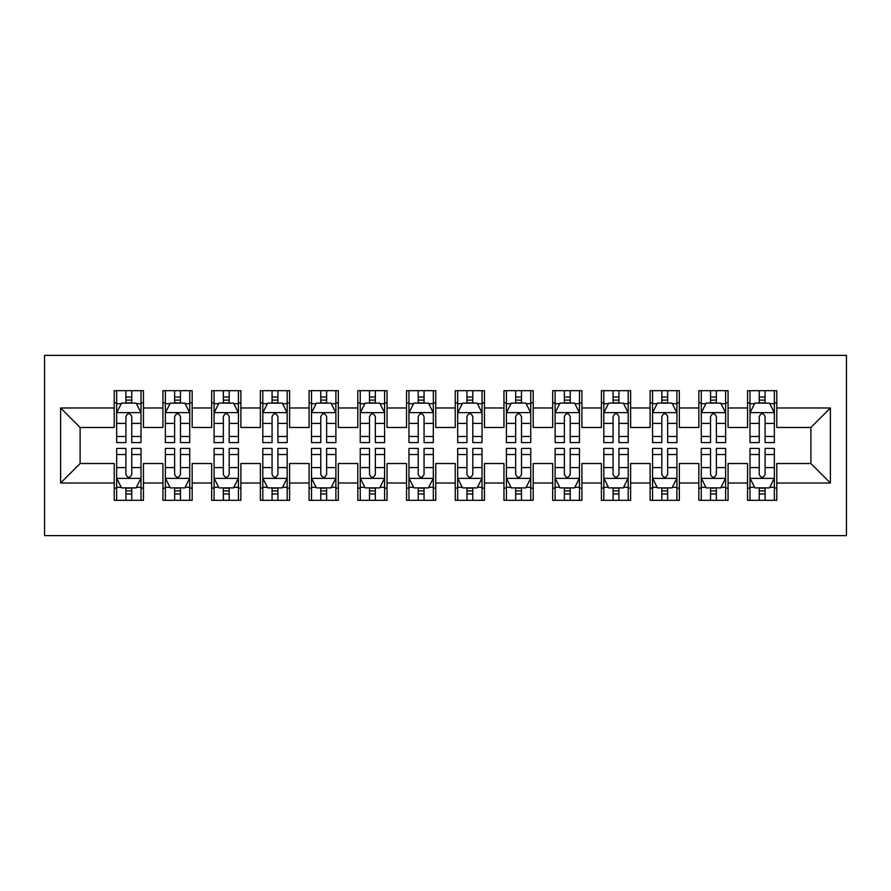 <?xml version="1.0" encoding="UTF-8"?>
<svg xmlns="http://www.w3.org/2000/svg" width="891" height="891" viewBox="0 0 891 891"><rect width="100%" height="100%" fill="white"/><g stroke="black" fill="none" stroke-linecap="round" stroke-linejoin="round"><path stroke-width="1.34" d="M44.55 535.625L846.45 535.625L846.45 355.375L44.55 355.375L44.55 535.625M60.621 483.011L60.621 407.989L114.215 407.989L114.215 427.48L80.112 427.48L80.112 463.52L60.621 483.011L114.215 483.011L114.215 500.308L143.451 500.308L143.451 483.011L162.93 483.011L162.93 500.308L192.166 500.308L192.166 483.011L211.657 483.011L211.657 500.308L240.882 500.308L240.882 483.011L260.372 483.011L260.372 500.308L289.597 500.308L289.597 483.011L309.088 483.011L309.088 500.308L338.324 500.308L338.324 483.011L357.803 483.011L357.803 500.308L387.039 500.308L387.039 483.011L406.53 483.011L406.53 500.308L435.755 500.308L435.755 483.011L455.245 483.011L455.245 500.308L484.47 500.308L484.47 483.011L503.961 483.011L503.961 500.308L533.197 500.308L533.197 483.011L552.676 483.011L552.676 500.308L581.912 500.308L581.912 483.011L601.403 483.011L601.403 500.308L630.628 500.308L630.628 483.011L650.118 483.011L650.118 500.308L679.343 500.308L679.343 483.011L698.834 483.011L698.834 500.308L728.07 500.308L728.07 483.011L747.549 483.011L747.549 500.308L776.785 500.308L776.785 463.52L810.888 463.52L810.888 427.48L776.785 427.48L776.785 407.989L830.379 407.989L830.379 483.011L776.785 483.011M776.785 407.989L776.785 390.692L747.549 390.692L747.549 407.989L728.07 407.989L728.07 390.692L698.834 390.692L698.834 407.989L679.343 407.989L679.343 390.692L650.118 390.692L650.118 407.989L630.628 407.989L630.628 390.692L601.403 390.692L601.403 407.989L581.912 407.989L581.912 390.692L552.676 390.692L552.676 407.989L533.197 407.989L533.197 390.692L503.961 390.692L503.961 407.989L484.47 407.989L484.47 390.692L455.245 390.692L455.245 407.989L435.755 407.989L435.755 390.692L406.53 390.692L406.53 407.989L387.039 407.989L387.039 390.692L357.803 390.692L357.803 407.989L338.324 407.989L338.324 390.692L309.088 390.692L309.088 407.989L289.597 407.989L289.597 390.692L260.372 390.692L260.372 407.989L240.882 407.989L240.882 390.692L211.657 390.692L211.657 407.989L192.166 407.989L192.166 390.692L162.93 390.692L162.93 407.989L143.451 407.989L143.451 390.692L114.215 390.692L114.215 407.989M728.07 483.011L728.07 463.52L747.549 463.52L747.549 483.011M830.379 407.989L810.888 427.48M679.343 483.011L679.343 463.52L698.834 463.52L698.834 483.011M747.549 407.989L747.549 427.48L728.07 427.48L728.07 407.989M630.628 483.011L630.628 463.52L650.118 463.52L650.118 483.011M698.834 407.989L698.834 427.48L679.343 427.48L679.343 407.989M581.912 483.011L581.912 463.52L601.403 463.52L601.403 483.011M650.118 407.989L650.118 427.48L630.628 427.48L630.628 407.989M533.197 483.011L533.197 463.52L552.676 463.52L552.676 483.011M601.403 407.989L601.403 427.48L581.912 427.48L581.912 407.989M484.47 483.011L484.47 463.52L503.961 463.52L503.961 483.011M552.676 407.989L552.676 427.48L533.197 427.48L533.197 407.989M435.755 483.011L435.755 463.52L455.245 463.52L455.245 483.011M503.961 407.989L503.961 427.48L484.47 427.48L484.47 407.989M387.039 483.011L387.039 463.52L406.53 463.52L406.53 483.011M455.245 407.989L455.245 427.48L435.755 427.48L435.755 407.989M338.324 483.011L338.324 463.52L357.803 463.52L357.803 483.011M406.53 407.989L406.53 427.48L387.039 427.48L387.039 407.989M289.597 483.011L289.597 463.52L309.088 463.52L309.088 483.011M357.803 407.989L357.803 427.48L338.324 427.48L338.324 407.989M240.882 483.011L240.882 463.52L260.372 463.52L260.372 483.011M309.088 407.989L309.088 427.48L289.597 427.48L289.597 407.989M192.166 483.011L192.166 463.52L211.657 463.52L211.657 483.011M260.372 407.989L260.372 427.48L240.882 427.48L240.882 407.989M143.451 483.011L143.451 463.52L162.93 463.52L162.93 483.011M211.657 407.989L211.657 427.48L192.166 427.48L192.166 407.989M80.112 463.52L114.215 463.52L114.215 483.011M162.93 407.989L162.93 427.48L143.451 427.48L143.451 407.989M747.549 402.877L749.988 402.877M774.346 402.877L776.785 402.877M698.834 402.877L701.273 402.877M725.63 402.877L728.07 402.877M650.118 402.877L652.557 402.877M676.915 402.877L679.343 402.877M601.403 402.877L603.831 402.877M628.188 402.877L630.628 402.877M552.676 402.877L555.115 402.877M579.473 402.877L581.912 402.877M503.961 402.877L506.4 402.877M530.758 402.877L533.197 402.877M455.245 402.877L457.684 402.877M482.042 402.877L484.47 402.877M406.53 402.877L408.958 402.877M433.316 402.877L435.755 402.877M357.803 402.877L360.242 402.877M384.6 402.877L387.039 402.877M309.088 402.877L311.527 402.877M335.885 402.877L338.324 402.877M260.372 402.877L262.812 402.877M287.169 402.877L289.597 402.877M211.657 402.877L214.085 402.877M238.443 402.877L240.882 402.877M162.93 402.877L165.37 402.877M189.727 402.877L192.166 402.877M114.215 402.877L116.654 402.877M141.012 402.877L143.451 402.877M114.215 488.123L116.654 488.123M141.012 488.123L143.451 488.123M162.93 488.123L165.37 488.123M189.727 488.123L192.166 488.123M211.657 488.123L214.085 488.123M238.443 488.123L240.882 488.123M260.372 488.123L262.812 488.123M287.169 488.123L289.597 488.123M309.088 488.123L311.527 488.123M335.885 488.123L338.324 488.123M357.803 488.123L360.242 488.123M384.6 488.123L387.039 488.123M406.53 488.123L408.958 488.123M433.316 488.123L435.755 488.123M455.245 488.123L457.684 488.123M482.042 488.123L484.47 488.123M503.961 488.123L506.4 488.123M530.758 488.123L533.197 488.123M552.676 488.123L555.115 488.123M579.473 488.123L581.912 488.123M601.403 488.123L603.831 488.123M628.188 488.123L630.628 488.123M650.118 488.123L652.557 488.123M676.915 488.123L679.343 488.123M698.834 488.123L701.273 488.123M725.63 488.123L728.07 488.123M747.549 488.123L749.988 488.123M774.346 488.123L776.785 488.123M60.621 407.989L80.112 427.48M810.888 463.52L830.379 483.011M131.757 397.03L125.909 397.03M141.012 436.467L131.757 436.467L131.757 442.582L141.012 442.582L141.012 412.856L136.145 403.111L121.521 403.111L116.654 412.856L116.654 442.582L125.909 442.582L125.909 436.467L116.654 436.467M116.654 412.856L116.654 390.692M141.012 412.856L141.012 390.692M125.909 403.111L125.909 390.692M131.757 390.692L131.757 403.111M131.757 436.467L131.757 416.509C129.808 412.756 127.858 412.756 125.909 416.509L125.909 436.467M131.757 402.877L125.909 402.877M125.909 493.97L131.757 493.97M116.654 454.533L125.909 454.533L125.909 448.418L116.654 448.418L116.654 478.144L121.521 487.889L136.145 487.889L141.012 478.144L141.012 448.418L131.757 448.418L131.757 454.533L141.012 454.533M141.012 478.144L141.012 500.308M116.654 478.144L116.654 500.308M131.757 487.889L131.757 500.308M125.909 500.308L125.909 487.889M125.909 454.533L125.909 474.491C127.858 478.244 129.808 478.244 131.757 474.491L131.757 454.533M125.909 488.123L131.757 488.123M180.472 397.03L174.625 397.03M189.727 436.467L180.472 436.467L180.472 442.582L189.727 442.582L189.727 412.856L184.86 403.111L170.248 403.111L165.37 412.856L165.37 442.582L174.625 442.582L174.625 436.467L165.37 436.467M165.37 412.856L165.37 390.692M189.727 412.856L189.727 390.692M174.625 403.111L174.625 390.692M180.472 390.692L180.472 403.111M180.472 436.467L180.472 416.509C178.523 412.756 176.574 412.756 174.625 416.509L174.625 436.467M180.472 402.877L174.625 402.877M229.187 397.03L223.34 397.03M238.443 436.467L229.187 436.467L229.187 442.582L238.443 442.582L238.443 412.856L233.576 403.111L218.963 403.111L214.085 412.856L214.085 442.582L223.34 442.582L223.34 436.467L214.085 436.467M214.085 412.856L214.085 390.692M238.443 412.856L238.443 390.692M223.34 403.111L223.34 390.692M229.187 390.692L229.187 403.111M229.187 436.467L229.187 416.509C227.25 412.756 225.3 412.756 223.34 416.509L223.34 436.467M229.187 402.877L223.34 402.877M174.625 493.97L180.472 493.97M165.37 454.533L174.625 454.533L174.625 448.418L165.37 448.418L165.37 478.144L170.248 487.889L184.86 487.889L189.727 478.144L189.727 448.418L180.472 448.418L180.472 454.533L189.727 454.533M189.727 478.144L189.727 500.308M165.37 478.144L165.37 500.308M180.472 487.889L180.472 500.308M174.625 500.308L174.625 487.889M174.625 454.533L174.625 474.491C176.574 478.244 178.523 478.244 180.472 474.491L180.472 454.533M174.625 488.123L180.472 488.123M223.34 493.97L229.187 493.97M214.085 454.533L223.34 454.533L223.34 448.418L214.085 448.418L214.085 478.144L218.963 487.889L233.576 487.889L238.443 478.144L238.443 448.418L229.187 448.418L229.187 454.533L238.443 454.533M238.443 478.144L238.443 500.308M214.085 478.144L214.085 500.308M229.187 487.889L229.187 500.308M223.34 500.308L223.34 487.889M223.34 454.533L223.34 474.491C225.289 478.244 227.238 478.244 229.187 474.491L229.187 454.533M223.34 488.123L229.187 488.123M277.914 397.03L272.067 397.03M287.169 436.467L277.914 436.467L277.914 442.582L287.169 442.582L287.169 412.856L282.291 403.111L267.679 403.111L262.812 412.856L262.812 442.582L272.067 442.582L272.067 436.467L262.812 436.467M262.812 412.856L262.812 390.692M287.169 412.856L287.169 390.692M272.067 403.111L272.067 390.692M277.914 390.692L277.914 403.111M277.914 436.467L277.914 416.509C275.965 412.756 274.016 412.756 272.067 416.509L272.067 436.467M277.914 402.877L272.067 402.877M326.629 397.03L320.782 397.03M335.885 436.467L326.629 436.467L326.629 442.582L335.885 442.582L335.885 412.856L331.018 403.111L316.394 403.111L311.527 412.856L311.527 442.582L320.782 442.582L320.782 436.467L311.527 436.467M311.527 412.856L311.527 390.692M335.885 412.856L335.885 390.692M320.782 403.111L320.782 390.692M326.629 390.692L326.629 403.111M326.629 436.467L326.629 416.509C324.68 412.756 322.731 412.756 320.782 416.509L320.782 436.467M326.629 402.877L320.782 402.877M272.067 493.97L277.914 493.97M262.812 454.533L272.067 454.533L272.067 448.418L262.812 448.418L262.812 478.144L267.679 487.889L282.291 487.889L287.169 478.144L287.169 448.418L277.914 448.418L277.914 454.533L287.169 454.533M287.169 478.144L287.169 500.308M262.812 478.144L262.812 500.308M277.914 487.889L277.914 500.308M272.067 500.308L272.067 487.889M272.067 454.533L272.067 474.491C274.005 478.244 275.954 478.244 277.914 474.491L277.914 454.533M272.067 488.123L277.914 488.123M320.782 493.97L326.629 493.97M311.527 454.533L320.782 454.533L320.782 448.418L311.527 448.418L311.527 478.144L316.394 487.889L331.018 487.889L335.885 478.144L335.885 448.418L326.629 448.418L326.629 454.533L335.885 454.533M335.885 478.144L335.885 500.308M311.527 478.144L311.527 500.308M326.629 487.889L326.629 500.308M320.782 500.308L320.782 487.889M320.782 454.533L320.782 474.491C322.731 478.244 324.68 478.244 326.629 474.491L326.629 454.533M320.782 488.123L326.629 488.123M375.345 397.03L369.498 397.03M384.6 436.467L375.345 436.467L375.345 442.582L384.6 442.582L384.6 412.856L379.733 403.111L365.121 403.111L360.242 412.856L360.242 442.582L369.498 442.582L369.498 436.467L360.242 436.467M360.242 412.856L360.242 390.692M384.6 412.856L384.6 390.692M369.498 403.111L369.498 390.692M375.345 390.692L375.345 403.111M375.345 436.467L375.345 416.509C373.396 412.756 371.447 412.756 369.498 416.509L369.498 436.467M375.345 402.877L369.498 402.877M369.498 493.97L375.345 493.97M360.242 454.533L369.498 454.533L369.498 448.418L360.242 448.418L360.242 478.144L365.121 487.889L379.733 487.889L384.6 478.144L384.6 448.418L375.345 448.418L375.345 454.533L384.6 454.533M384.6 478.144L384.6 500.308M360.242 478.144L360.242 500.308M375.345 487.889L375.345 500.308M369.498 500.308L369.498 487.889M369.498 454.533L369.498 474.491C371.447 478.244 373.396 478.244 375.345 474.491L375.345 454.533M369.498 488.123L375.345 488.123M424.06 397.03L418.213 397.03M433.316 436.467L424.06 436.467L424.06 442.582L433.316 442.582L433.316 412.856L428.448 403.111L413.836 403.111L408.958 412.856L408.958 442.582L418.213 442.582L418.213 436.467L408.958 436.467M408.958 412.856L408.958 390.692M433.316 412.856L433.316 390.692M418.213 403.111L418.213 390.692M424.06 390.692L424.06 403.111M424.06 436.467L424.06 416.509C422.122 412.756 420.173 412.756 418.213 416.509L418.213 436.467M424.06 402.877L418.213 402.877M418.213 493.97L424.06 493.97M408.958 454.533L418.213 454.533L418.213 448.418L408.958 448.418L408.958 478.144L413.836 487.889L428.448 487.889L433.316 478.144L433.316 448.418L424.06 448.418L424.06 454.533L433.316 454.533M433.316 478.144L433.316 500.308M408.958 478.144L408.958 500.308M424.06 487.889L424.06 500.308M418.213 500.308L418.213 487.889M418.213 454.533L418.213 474.491C420.162 478.244 422.111 478.244 424.06 474.491L424.06 454.533M418.213 488.123L424.06 488.123M472.787 397.03L466.94 397.03M482.042 436.467L472.787 436.467L472.787 442.582L482.042 442.582L482.042 412.856L477.164 403.111L462.552 403.111L457.684 412.856L457.684 442.582L466.94 442.582L466.94 436.467L457.684 436.467M457.684 412.856L457.684 390.692M482.042 412.856L482.042 390.692M466.94 403.111L466.94 390.692M472.787 390.692L472.787 403.111M472.787 436.467L472.787 416.509C470.838 412.756 468.889 412.756 466.94 416.509L466.94 436.467M472.787 402.877L466.94 402.877M466.94 493.97L472.787 493.97M457.684 454.533L466.94 454.533L466.94 448.418L457.684 448.418L457.684 478.144L462.552 487.889L477.164 487.889L482.042 478.144L482.042 448.418L472.787 448.418L472.787 454.533L482.042 454.533M482.042 478.144L482.042 500.308M457.684 478.144L457.684 500.308M472.787 487.889L472.787 500.308M466.94 500.308L466.94 487.889M466.94 454.533L466.94 474.491C468.878 478.244 470.827 478.244 472.787 474.491L472.787 454.533M466.94 488.123L472.787 488.123M521.502 397.03L515.655 397.03M530.758 436.467L521.502 436.467L521.502 442.582L530.758 442.582L530.758 412.856L525.879 403.111L511.267 403.111L506.4 412.856L506.4 442.582L515.655 442.582L515.655 436.467L506.4 436.467M506.4 412.856L506.4 390.692M530.758 412.856L530.758 390.692M515.655 403.111L515.655 390.692M521.502 390.692L521.502 403.111M521.502 436.467L521.502 416.509C519.553 412.756 517.604 412.756 515.655 416.509L515.655 436.467M521.502 402.877L515.655 402.877M515.655 493.97L521.502 493.97M506.4 454.533L515.655 454.533L515.655 448.418L506.4 448.418L506.4 478.144L511.267 487.889L525.879 487.889L530.758 478.144L530.758 448.418L521.502 448.418L521.502 454.533L530.758 454.533M530.758 478.144L530.758 500.308M506.4 478.144L506.4 500.308M521.502 487.889L521.502 500.308M515.655 500.308L515.655 487.889M515.655 454.533L515.655 474.491C517.604 478.244 519.553 478.244 521.502 474.491L521.502 454.533M515.655 488.123L521.502 488.123M570.218 397.03L564.371 397.03M579.473 436.467L570.218 436.467L570.218 442.582L579.473 442.582L579.473 412.856L574.606 403.111L559.982 403.111L555.115 412.856L555.115 442.582L564.371 442.582L564.371 436.467L555.115 436.467M555.115 412.856L555.115 390.692M579.473 412.856L579.473 390.692M564.371 403.111L564.371 390.692M570.218 390.692L570.218 403.111M570.218 436.467L570.218 416.509C568.269 412.756 566.32 412.756 564.371 416.509L564.371 436.467M570.218 402.877L564.371 402.877M564.371 493.97L570.218 493.97M555.115 454.533L564.371 454.533L564.371 448.418L555.115 448.418L555.115 478.144L559.982 487.889L574.606 487.889L579.473 478.144L579.473 448.418L570.218 448.418L570.218 454.533L579.473 454.533M579.473 478.144L579.473 500.308M555.115 478.144L555.115 500.308M570.218 487.889L570.218 500.308M564.371 500.308L564.371 487.889M564.371 454.533L564.371 474.491C566.32 478.244 568.269 478.244 570.218 474.491L570.218 454.533M564.371 488.123L570.218 488.123M618.933 397.03L613.086 397.03M628.188 436.467L618.933 436.467L618.933 442.582L628.188 442.582L628.188 412.856L623.321 403.111L608.709 403.111L603.831 412.856L603.831 442.582L613.086 442.582L613.086 436.467L603.831 436.467M603.831 412.856L603.831 390.692M628.188 412.856L628.188 390.692M613.086 403.111L613.086 390.692M618.933 390.692L618.933 403.111M618.933 436.467L618.933 416.509C616.995 412.756 615.046 412.756 613.086 416.509L613.086 436.467M618.933 402.877L613.086 402.877M613.086 493.97L618.933 493.97M603.831 454.533L613.086 454.533L613.086 448.418L603.831 448.418L603.831 478.144L608.709 487.889L623.321 487.889L628.188 478.144L628.188 448.418L618.933 448.418L618.933 454.533L628.188 454.533M628.188 478.144L628.188 500.308M603.831 478.144L603.831 500.308M618.933 487.889L618.933 500.308M613.086 500.308L613.086 487.889M613.086 454.533L613.086 474.491C615.035 478.244 616.984 478.244 618.933 474.491L618.933 454.533M613.086 488.123L618.933 488.123M667.66 397.03L661.813 397.03M676.915 436.467L667.66 436.467L667.66 442.582L676.915 442.582L676.915 412.856L672.037 403.111L657.424 403.111L652.557 412.856L652.557 442.582L661.813 442.582L661.813 436.467L652.557 436.467M652.557 412.856L652.557 390.692M676.915 412.856L676.915 390.692M661.813 403.111L661.813 390.692M667.66 390.692L667.66 403.111M667.66 436.467L667.66 416.509C665.711 412.756 663.762 412.756 661.813 416.509L661.813 436.467M667.66 402.877L661.813 402.877M661.813 493.97L667.66 493.97M652.557 454.533L661.813 454.533L661.813 448.418L652.557 448.418L652.557 478.144L657.424 487.889L672.037 487.889L676.915 478.144L676.915 448.418L667.66 448.418L667.66 454.533L676.915 454.533M676.915 478.144L676.915 500.308M652.557 478.144L652.557 500.308M667.66 487.889L667.66 500.308M661.813 500.308L661.813 487.889M661.813 454.533L661.813 474.491C663.75 478.244 665.7 478.244 667.66 474.491L667.66 454.533M661.813 488.123L667.66 488.123M716.375 397.03L710.528 397.03M725.63 436.467L716.375 436.467L716.375 442.582L725.63 442.582L725.63 412.856L720.752 403.111L706.14 403.111L701.273 412.856L701.273 442.582L710.528 442.582L710.528 436.467L701.273 436.467M701.273 412.856L701.273 390.692M725.63 412.856L725.63 390.692M710.528 403.111L710.528 390.692M716.375 390.692L716.375 403.111M716.375 436.467L716.375 416.509C714.426 412.756 712.477 412.756 710.528 416.509L710.528 436.467M716.375 402.877L710.528 402.877M710.528 493.97L716.375 493.97M701.273 454.533L710.528 454.533L710.528 448.418L701.273 448.418L701.273 478.144L706.14 487.889L720.752 487.889L725.63 478.144L725.63 448.418L716.375 448.418L716.375 454.533L725.63 454.533M725.63 478.144L725.63 500.308M701.273 478.144L701.273 500.308M716.375 487.889L716.375 500.308M710.528 500.308L710.528 487.889M710.528 454.533L710.528 474.491C712.477 478.244 714.426 478.244 716.375 474.491L716.375 454.533M710.528 488.123L716.375 488.123M765.091 397.03L759.243 397.03M774.346 436.467L765.091 436.467L765.091 442.582L774.346 442.582L774.346 412.856L769.479 403.111L754.855 403.111L749.988 412.856L749.988 442.582L759.243 442.582L759.243 436.467L749.988 436.467M749.988 412.856L749.988 390.692M774.346 412.856L774.346 390.692M759.243 403.111L759.243 390.692M765.091 390.692L765.091 403.111M765.091 436.467L765.091 416.509C763.142 412.756 761.192 412.756 759.243 416.509L759.243 436.467M765.091 402.877L759.243 402.877M759.243 493.97L765.091 493.97M749.988 454.533L759.243 454.533L759.243 448.418L749.988 448.418L749.988 478.144L754.855 487.889L769.479 487.889L774.346 478.144L774.346 448.418L765.091 448.418L765.091 454.533L774.346 454.533M774.346 478.144L774.346 500.308M749.988 478.144L749.988 500.308M765.091 487.889L765.091 500.308M759.243 500.308L759.243 487.889M759.243 454.533L759.243 474.491C761.192 478.244 763.142 478.244 765.091 474.491L765.091 454.533M759.243 488.123L765.091 488.123M140.889 412.611L116.777 412.611M116.654 403.701L121.232 403.701M136.434 403.701L141.012 403.701M125.909 423.414L116.654 423.414M141.012 423.414L131.757 423.414M131.757 400.126L125.909 400.126M116.777 478.389L140.889 478.389M141.012 487.299L136.434 487.299M121.232 487.299L116.654 487.299M131.757 467.586L141.012 467.586M116.654 467.586L125.909 467.586M125.909 490.874L131.757 490.874M189.605 412.611L165.492 412.611M165.37 403.701L169.947 403.701M185.15 403.701L189.727 403.701M174.625 423.414L165.37 423.414M189.727 423.414L180.472 423.414M180.472 400.126L174.625 400.126M238.331 412.611L214.208 412.611M214.085 403.701L218.674 403.701M233.865 403.701L238.443 403.701M223.34 423.414L214.085 423.414M238.443 423.414L229.187 423.414M229.187 400.126L223.34 400.126M165.492 478.389L189.605 478.389M189.727 487.299L185.15 487.299M169.947 487.299L165.37 487.299M180.472 467.586L189.727 467.586M165.37 467.586L174.625 467.586M174.625 490.874L180.472 490.874M214.208 478.389L238.331 478.389M238.443 487.299L233.865 487.299M218.674 487.299L214.085 487.299M229.187 467.586L238.443 467.586M214.085 467.586L223.34 467.586M223.34 490.874L229.187 490.874M287.047 412.611L262.934 412.611M262.812 403.701L267.389 403.701M282.592 403.701L287.169 403.701M272.067 423.414L262.812 423.414M287.169 423.414L277.914 423.414M277.914 400.126L272.067 400.126M335.762 412.611L311.65 412.611M311.527 403.701L316.105 403.701M331.307 403.701L335.885 403.701M320.782 423.414L311.527 423.414M335.885 423.414L326.629 423.414M326.629 400.126L320.782 400.126M262.934 478.389L287.047 478.389M287.169 487.299L282.592 487.299M267.389 487.299L262.812 487.299M277.914 467.586L287.169 467.586M262.812 467.586L272.067 467.586M272.067 490.874L277.914 490.874M311.65 478.389L335.762 478.389M335.885 487.299L331.307 487.299M316.105 487.299L311.527 487.299M326.629 467.586L335.885 467.586M311.527 467.586L320.782 467.586M320.782 490.874L326.629 490.874M384.478 412.611L360.365 412.611M360.242 403.701L364.82 403.701M380.023 403.701L384.6 403.701M369.498 423.414L360.242 423.414M384.6 423.414L375.345 423.414M375.345 400.126L369.498 400.126M360.365 478.389L384.478 478.389M384.6 487.299L380.023 487.299M364.82 487.299L360.242 487.299M375.345 467.586L384.6 467.586M360.242 467.586L369.498 467.586M369.498 490.874L375.345 490.874M433.204 412.611L409.08 412.611M408.958 403.701L413.535 403.701M428.738 403.701L433.316 403.701M418.213 423.414L408.958 423.414M433.316 423.414L424.06 423.414M424.06 400.126L418.213 400.126M409.08 478.389L433.204 478.389M433.316 487.299L428.738 487.299M413.535 487.299L408.958 487.299M424.06 467.586L433.316 467.586M408.958 467.586L418.213 467.586M418.213 490.874L424.06 490.874M481.92 412.611L457.796 412.611M457.684 403.701L462.262 403.701M477.465 403.701L482.042 403.701M466.94 423.414L457.684 423.414M482.042 423.414L472.787 423.414M472.787 400.126L466.94 400.126M457.796 478.389L481.92 478.389M482.042 487.299L477.465 487.299M462.262 487.299L457.684 487.299M472.787 467.586L482.042 467.586M457.684 467.586L466.94 467.586M466.94 490.874L472.787 490.874M530.635 412.611L506.522 412.611M506.4 403.701L510.977 403.701M526.18 403.701L530.758 403.701M515.655 423.414L506.4 423.414M530.758 423.414L521.502 423.414M521.502 400.126L515.655 400.126M506.522 478.389L530.635 478.389M530.758 487.299L526.18 487.299M510.977 487.299L506.4 487.299M521.502 467.586L530.758 467.586M506.4 467.586L515.655 467.586M515.655 490.874L521.502 490.874M579.35 412.611L555.238 412.611M555.115 403.701L559.693 403.701M574.895 403.701L579.473 403.701M564.371 423.414L555.115 423.414M579.473 423.414L570.218 423.414M570.218 400.126L564.371 400.126M555.238 478.389L579.35 478.389M579.473 487.299L574.895 487.299M559.693 487.299L555.115 487.299M570.218 467.586L579.473 467.586M555.115 467.586L564.371 467.586M564.371 490.874L570.218 490.874M628.066 412.611L603.953 412.611M603.831 403.701L608.408 403.701M623.611 403.701L628.188 403.701M613.086 423.414L603.831 423.414M628.188 423.414L618.933 423.414M618.933 400.126L613.086 400.126M603.953 478.389L628.066 478.389M628.188 487.299L623.611 487.299M608.408 487.299L603.831 487.299M618.933 467.586L628.188 467.586M603.831 467.586L613.086 467.586M613.086 490.874L618.933 490.874M676.792 412.611L652.669 412.611M652.557 403.701L657.135 403.701M672.326 403.701L676.915 403.701M661.813 423.414L652.557 423.414M676.915 423.414L667.66 423.414M667.66 400.126L661.813 400.126M652.669 478.389L676.792 478.389M676.915 487.299L672.326 487.299M657.135 487.299L652.557 487.299M667.66 467.586L676.915 467.586M652.557 467.586L661.813 467.586M661.813 490.874L667.66 490.874M725.508 412.611L701.395 412.611M701.273 403.701L705.85 403.701M721.053 403.701L725.63 403.701M710.528 423.414L701.273 423.414M725.63 423.414L716.375 423.414M716.375 400.126L710.528 400.126M701.395 478.389L725.508 478.389M725.63 487.299L721.053 487.299M705.85 487.299L701.273 487.299M716.375 467.586L725.63 467.586M701.273 467.586L710.528 467.586M710.528 490.874L716.375 490.874M774.223 412.611L750.111 412.611M749.988 403.701L754.566 403.701M769.768 403.701L774.346 403.701M759.243 423.414L749.988 423.414M774.346 423.414L765.091 423.414M765.091 400.126L759.243 400.126M750.111 478.389L774.223 478.389M774.346 487.299L769.768 487.299M754.566 487.299L749.988 487.299M765.091 467.586L774.346 467.586M749.988 467.586L759.243 467.586M759.243 490.874L765.091 490.874"/></g></svg>
